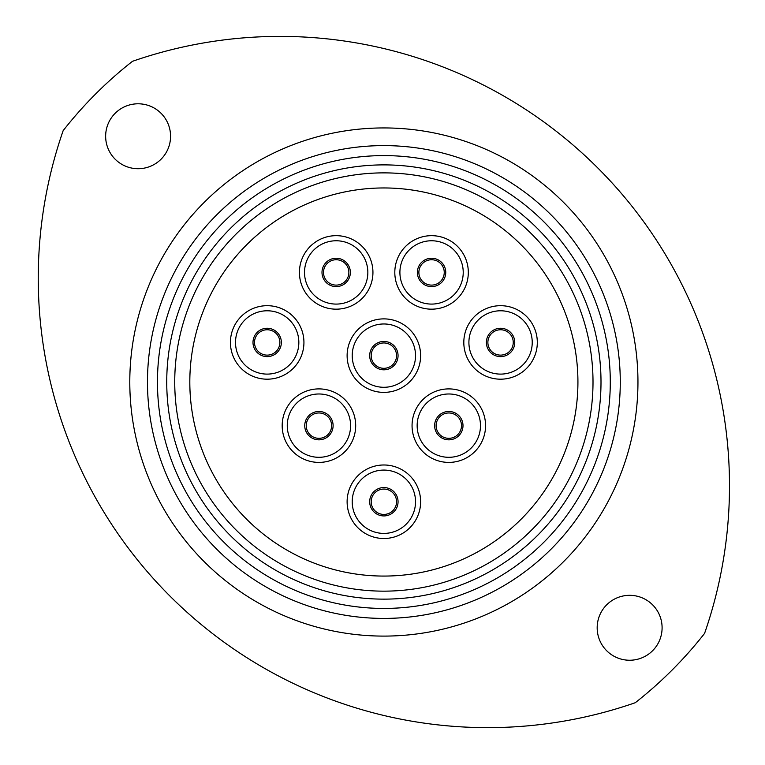 <?xml version="1.0" encoding="UTF-8"?>
<svg xmlns="http://www.w3.org/2000/svg" width="765" height="765" viewBox="0 0 765 765"><rect width="100%" height="100%" fill="white"/><g stroke="black" fill="none" stroke-linecap="round" stroke-linejoin="round"><path stroke-width="1.15" d="M157.456 382.012A226.421 226.421 0 0 0 383.877 608.433A226.421 226.421 0 0 0 610.288 382.012A226.421 226.421 0 0 0 383.877 155.601A226.421 226.421 0 0 0 157.456 382.012M620.272 382.012A236.404 236.404 0 0 1 383.877 618.416A236.404 236.404 0 0 1 147.473 382.012A236.404 236.404 0 0 1 383.877 145.608A236.404 236.404 0 0 1 620.272 382.012M174.736 382.012A209.141 209.141 0 0 0 383.877 591.154A209.141 209.141 0 0 0 593.009 382.012A209.141 209.141 0 0 0 383.877 172.88A209.141 209.141 0 0 0 174.736 382.012A209.141 209.141 0 0 1 279.34 200.87A209.141 209.141 0 0 1 593.009 382.012A209.141 209.141 0 0 0 383.877 172.88A209.141 209.141 0 0 0 174.736 382.012M170.566 136.246A32.455 32.455 0 0 0 138.111 103.791A32.455 32.455 0 0 0 105.647 136.246A32.455 32.455 0 0 0 138.111 168.711A32.455 32.455 0 0 0 170.566 136.246M63.17 130.624A449.438 449.438 0 0 0 635.266 702.719A407.487 407.487 0 0 0 704.575 633.41A449.438 449.438 0 0 0 132.479 61.315A407.487 407.487 0 0 0 63.17 130.624M662.098 627.778A32.455 32.455 0 0 0 629.633 595.323A32.455 32.455 0 0 0 597.178 627.778A32.455 32.455 0 0 0 629.633 660.243A32.455 32.455 0 0 0 662.098 627.778M299.431 272.426A36.758 36.758 0 0 1 336.179 235.668A36.758 36.758 0 0 1 372.938 272.426A36.758 36.758 0 0 1 336.179 309.175A36.758 36.758 0 0 1 299.431 272.426M348.869 272.426A12.68 12.68 0 0 1 336.179 285.106A12.68 12.68 0 0 1 323.499 272.426A12.68 12.68 0 0 1 336.179 259.737A12.68 12.68 0 0 1 348.869 272.426A12.68 12.68 0 0 0 336.179 259.737A12.68 12.68 0 0 0 323.499 272.426A12.68 12.68 0 0 1 336.179 259.737A12.68 12.68 0 0 1 348.869 272.426A12.68 12.68 0 0 0 336.179 259.737A12.68 12.68 0 0 0 323.499 272.426M394.807 272.426A36.758 36.758 0 0 1 431.565 235.668A36.758 36.758 0 0 1 468.314 272.426A36.758 36.758 0 0 1 431.565 309.175A36.758 36.758 0 0 1 394.807 272.426M444.245 272.426A12.68 12.68 0 0 1 431.565 285.106A12.68 12.68 0 0 1 418.876 272.426A12.68 12.68 0 0 1 431.565 259.737A12.68 12.68 0 0 1 444.245 272.426A12.68 12.68 0 0 0 431.565 259.737A12.68 12.68 0 0 0 418.876 272.426M463.81 342.443A36.758 36.758 0 0 1 500.568 305.684A36.758 36.758 0 0 1 537.317 342.443A36.758 36.758 0 0 1 500.568 379.191A36.758 36.758 0 0 1 463.81 342.443M513.248 342.443A12.68 12.68 0 0 1 500.568 355.123A12.68 12.68 0 0 1 487.879 342.443A12.68 12.68 0 0 1 500.568 329.753A12.68 12.68 0 0 1 513.248 342.443A12.68 12.68 0 0 0 500.568 329.753A12.68 12.68 0 0 0 487.879 342.443A12.68 12.68 0 0 1 500.568 329.753A12.68 12.68 0 0 1 513.248 342.443A12.68 12.68 0 0 0 500.568 329.753A12.68 12.68 0 0 0 487.879 342.443M230.428 342.443A36.758 36.758 0 0 1 267.176 305.684A36.758 36.758 0 0 1 303.935 342.443A36.758 36.758 0 0 1 267.176 379.191A36.758 36.758 0 0 1 230.428 342.443M279.866 342.443A12.68 12.68 0 0 1 267.176 355.123A12.68 12.68 0 0 1 254.496 342.443A12.68 12.68 0 0 1 267.176 329.753A12.68 12.68 0 0 1 279.866 342.443A12.68 12.68 0 0 0 267.176 329.753A12.68 12.68 0 0 0 254.496 342.443M412.058 425.646A36.758 36.758 0 0 1 448.816 388.897A36.758 36.758 0 0 1 485.565 425.646A36.758 36.758 0 0 1 448.816 462.404A36.758 36.758 0 0 1 412.058 425.646M461.496 425.646A12.68 12.68 0 0 1 448.816 438.335A12.68 12.68 0 0 1 436.127 425.646A12.68 12.68 0 0 1 448.816 412.966A12.68 12.68 0 0 1 461.496 425.646A12.68 12.68 0 0 0 448.816 412.966A12.68 12.68 0 0 0 436.127 425.646A12.68 12.68 0 0 1 448.816 412.966A12.68 12.68 0 0 1 461.496 425.646A12.68 12.68 0 0 0 448.816 412.966A12.68 12.68 0 0 0 436.127 425.646M347.119 355.629A36.758 36.758 0 0 1 383.877 318.881A36.758 36.758 0 0 1 420.626 355.629A36.758 36.758 0 0 1 383.877 392.388A36.758 36.758 0 0 1 347.119 355.629M396.557 355.629A12.68 12.68 0 0 1 383.877 368.319A12.68 12.68 0 0 1 371.188 355.629A12.68 12.68 0 0 1 383.877 342.95A12.68 12.68 0 0 1 396.557 355.629A12.68 12.68 0 0 0 383.877 342.95A12.68 12.68 0 0 0 371.188 355.629A12.68 12.68 0 0 1 383.877 342.95A12.68 12.68 0 0 1 396.557 355.629A12.68 12.68 0 0 0 383.877 342.95A12.68 12.68 0 0 0 371.188 355.629M282.18 425.646A36.758 36.758 0 0 1 318.928 388.897A36.758 36.758 0 0 1 355.687 425.646A36.758 36.758 0 0 1 318.928 462.404A36.758 36.758 0 0 1 282.18 425.646M331.618 425.646A12.68 12.68 0 0 1 318.928 438.335A12.68 12.68 0 0 1 306.249 425.646A12.68 12.68 0 0 1 318.928 412.966A12.68 12.68 0 0 1 331.618 425.646A12.68 12.68 0 0 0 318.928 412.966A12.68 12.68 0 0 0 306.249 425.646M347.119 501.744A36.758 36.758 0 0 1 383.877 464.986A36.758 36.758 0 0 1 420.626 501.744A36.758 36.758 0 0 1 383.877 538.503A36.758 36.758 0 0 1 347.119 501.744M396.557 501.744A12.68 12.68 0 0 1 383.877 514.424A12.68 12.68 0 0 1 371.188 501.744A12.68 12.68 0 0 1 383.877 489.065A12.68 12.68 0 0 1 396.557 501.744A12.68 12.68 0 0 0 383.877 489.065A12.68 12.68 0 0 0 371.188 501.744A12.68 12.68 0 0 1 383.877 489.065A12.68 12.68 0 0 1 396.557 501.744A12.68 12.68 0 0 0 383.877 489.065A12.68 12.68 0 0 0 371.188 501.744M577.929 382.012A194.061 194.061 0 0 1 383.877 576.074A194.061 194.061 0 0 1 189.816 382.012A194.061 194.061 0 0 1 383.877 187.961A194.061 194.061 0 0 1 577.929 382.012M286.875 213.932A194.061 194.061 0 0 1 551.948 285.02A194.061 194.061 0 0 1 480.869 550.092A194.061 194.061 0 0 1 215.797 479.005A194.061 194.061 0 0 1 286.875 213.932M601.003 382.012A217.126 217.126 0 0 1 383.877 599.138A217.126 217.126 0 0 1 166.741 382.012A217.126 217.126 0 0 1 383.877 164.886A217.126 217.126 0 0 1 601.003 382.012M129.792 382.012A254.085 254.085 0 0 1 383.877 127.937A254.085 254.085 0 0 1 637.953 382.012A254.085 254.085 0 0 1 383.877 636.098A254.085 254.085 0 0 1 129.792 382.012M304.518 272.426A31.661 31.661 0 0 1 336.179 240.765A31.661 31.661 0 0 1 367.841 272.426A31.661 31.661 0 0 1 336.179 304.088A31.661 31.661 0 0 1 304.518 272.426M321.998 272.426A14.181 14.181 0 0 1 336.179 258.245A14.181 14.181 0 0 1 350.36 272.426A14.181 14.181 0 0 1 336.179 286.607A14.181 14.181 0 0 1 321.998 272.426M399.904 272.426A31.661 31.661 0 0 1 431.565 240.765A31.661 31.661 0 0 1 463.227 272.426A31.661 31.661 0 0 1 431.565 304.088A31.661 31.661 0 0 1 399.904 272.426M417.384 272.426A14.181 14.181 0 0 1 431.565 258.245A14.181 14.181 0 0 1 445.746 272.426A14.181 14.181 0 0 1 431.565 286.607A14.181 14.181 0 0 1 417.384 272.426M468.907 342.443A31.661 31.661 0 0 1 500.568 310.781A31.661 31.661 0 0 1 532.23 342.443A31.661 31.661 0 0 1 500.568 374.104A31.661 31.661 0 0 1 468.907 342.443M486.387 342.443A14.181 14.181 0 0 1 500.568 328.262A14.181 14.181 0 0 1 514.749 342.443A14.181 14.181 0 0 1 500.568 356.624A14.181 14.181 0 0 1 486.387 342.443M235.515 342.443A31.661 31.661 0 0 1 267.176 310.781A31.661 31.661 0 0 1 298.838 342.443A31.661 31.661 0 0 1 267.176 374.104A31.661 31.661 0 0 1 235.515 342.443M252.995 342.443A14.181 14.181 0 0 1 267.176 328.262A14.181 14.181 0 0 1 281.357 342.443A14.181 14.181 0 0 1 267.176 356.624A14.181 14.181 0 0 1 252.995 342.443M417.155 425.646A31.661 31.661 0 0 1 448.816 393.985A31.661 31.661 0 0 1 480.477 425.646A31.661 31.661 0 0 1 448.816 457.307A31.661 31.661 0 0 1 417.155 425.646M434.635 425.646A14.181 14.181 0 0 1 448.816 411.465A14.181 14.181 0 0 1 462.997 425.646A14.181 14.181 0 0 1 448.816 439.827A14.181 14.181 0 0 1 434.635 425.646M352.216 355.629A31.661 31.661 0 0 1 383.877 323.968A31.661 31.661 0 0 1 415.529 355.629A31.661 31.661 0 0 1 383.877 387.291A31.661 31.661 0 0 1 352.216 355.629M369.686 355.629A14.181 14.181 0 0 1 383.877 341.448A14.181 14.181 0 0 1 398.058 355.629A14.181 14.181 0 0 1 383.877 369.811A14.181 14.181 0 0 1 369.686 355.629M287.267 425.646A31.661 31.661 0 0 1 318.928 393.985A31.661 31.661 0 0 1 350.59 425.646A31.661 31.661 0 0 1 318.928 457.307A31.661 31.661 0 0 1 287.267 425.646M304.747 425.646A14.181 14.181 0 0 1 318.928 411.465A14.181 14.181 0 0 1 333.11 425.646A14.181 14.181 0 0 1 318.928 439.827A14.181 14.181 0 0 1 304.747 425.646M352.216 501.744A31.661 31.661 0 0 1 383.877 470.083A31.661 31.661 0 0 1 415.529 501.744A31.661 31.661 0 0 1 383.877 533.406A31.661 31.661 0 0 1 352.216 501.744M369.686 501.744A14.181 14.181 0 0 1 383.877 487.563A14.181 14.181 0 0 1 398.058 501.744A14.181 14.181 0 0 1 383.877 515.926A14.181 14.181 0 0 1 369.686 501.744"/></g></svg>
